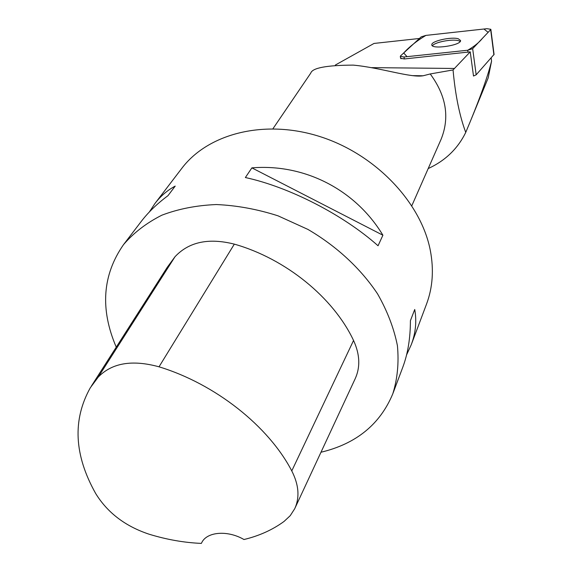 <?xml version="1.0" encoding="UTF-8"?>
<svg xmlns="http://www.w3.org/2000/svg" width="572" height="572" viewBox="0 0 572 572"><rect width="100%" height="100%" fill="white"/><g stroke="black" fill="none" stroke-linecap="round" stroke-linejoin="round"><path stroke-width="0.86" d="M494.058 54.433L476.169 74.81L473.502 76.033L470.234 51.859L453.053 69.941C455.312 95.038 459.538 115.851 465.744 132.397C457.772 148.706 445.252 160.753 428.206 168.547M404.025 56.986L467.732 50.243L472.658 48.67L490.669 29.644L490.84 29.294L486.922 28.693L425.89 35.407L421.178 36.865L400.572 55.87L400.307 56.335L404.025 56.986L404.332 58.959L470.234 51.859M458.301 38.774C451.372 36.544 431.145 41.084 431.817 44.738C431.102 49.828 461.389 45.41 460.574 40.526L458.301 38.774M309.416 75.082L309.995 74.231M335.356 65.036L374.017 43.443L419.44 38.474M470.205 121.7L488.181 77.928L491.57 61.14C487.98 75.483 480.859 95.674 470.205 121.7L465.744 132.397M491.162 57.958L491.57 61.14M411.826 205.713L441.119 139.232C449.871 117.439 446.239 95.681 430.23 73.952L453.053 69.941M272.937 128.75L310.753 73.123C312.355 67.904 326.526 65.237 353.26 65.115C381.045 67.682 410.896 78.107 423.259 75.74L430.23 73.952M91.305 386.207L167.224 267.353L175.011 256.728C188.917 241.877 208.687 237.673 234.327 244.13C285.771 258.73 333.505 297.733 353.546 340.469C359.945 354.411 360.46 367.231 355.09 378.921L294.995 508.1M201.38 543.4C184.148 542.671 166.717 539.603 149.07 534.198C125.34 526.297 107.557 512.762 95.717 493.579C74.124 455.212 72.329 419.927 90.333 387.73L98.241 377.077C111.962 362.898 132.225 359.481 159.023 366.816C215.258 383.919 268.561 426.19 291.77 470.913C298.884 484.877 299.857 497.497 294.694 508.751L290.233 515.665L284.084 521.414C272.551 529.836 259.18 535.871 243.972 539.525C227.427 529.886 206.578 531.731 201.623 542.878L201.909 542.335M116.252 347.154C99.971 309.166 102.395 274.989 123.538 244.616C133.776 232.711 146.561 222.901 161.869 215.186C178.435 208.894 196.596 205.348 216.366 204.547C236.694 205.427 257.236 209.18 277.992 215.816L307.922 229.415C336.608 246.174 360.746 268.597 377.556 293.865C387.358 311.054 393.979 328.335 397.426 345.71C399.006 362.784 397.461 378.821 392.792 393.815C380.073 424.352 356.134 443.829 320.978 452.245M123.538 244.616L141.205 221.486C148.27 212.255 157.186 203.661 167.961 195.695L175.211 186.093C167.36 190.283 160.61 196.074 154.969 203.468L181.753 168.411C208.108 133.433 264.743 118.869 320.106 136.629C375.454 154.268 420.999 202.252 430.301 250.343C433.984 269.627 432.725 287.53 426.54 304.061L411.282 344.644C415.68 332.975 416.831 321.257 414.729 309.488L410.41 320.656C410.396 338.181 407.85 353.732 402.759 367.31L392.792 393.815M406.578 354.905L411.282 344.644M382.904 235.214C355.477 189.654 304.504 163.535 251.88 167.868L245.374 177.535C289.268 187.044 343.314 214.8 378.049 245.767L382.904 235.214L251.88 167.868M154.969 203.468L149.371 211.947M401.022 58.759L400.879 57.836L400.614 58.301L404.332 58.959M460.224 41.456L458.565 40.719C452.381 38.732 434.606 42.164 432.446 45.774M425.904 35.4C416.831 40.841 409.43 46.704 403.696 52.989L407.071 56.664L467.717 50.243C474.331 46.361 479.264 42.371 482.503 38.267L488.123 32.332L483.926 29.022L425.904 35.4M468.003 52.252L467.732 50.243M493.901 54.876L490.669 29.644M472.658 48.67L476.169 74.81M371.757 67.639L454.54 68.461M98.241 377.077L175.011 256.728M159.023 366.816L234.327 244.13M291.77 470.913L353.546 340.469M400.614 58.301L400.321 56.428M494.072 54.504L490.84 29.294M412.348 75.633L423.259 75.783"/></g></svg>
